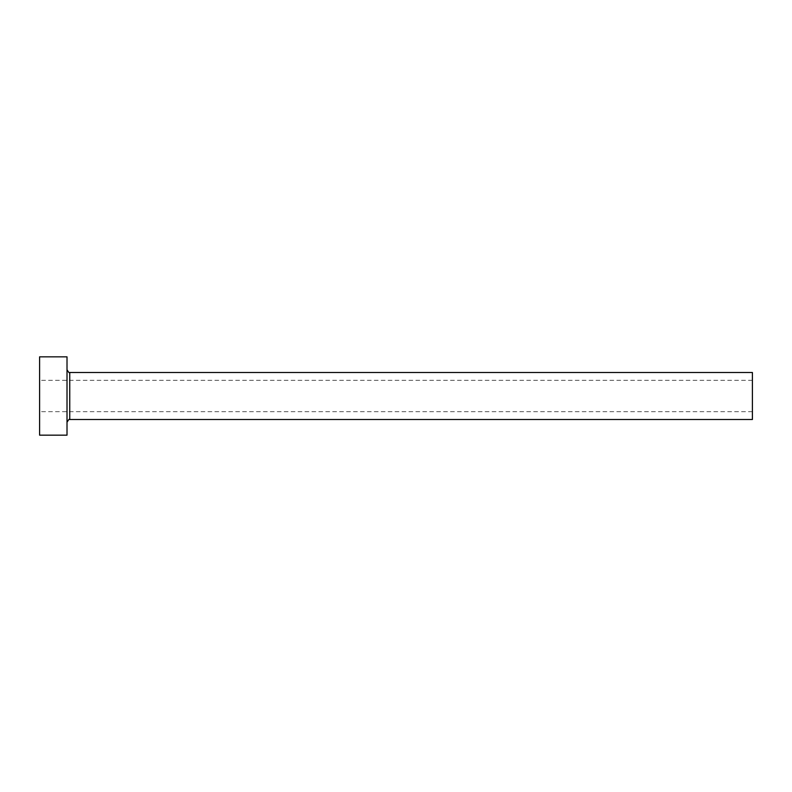 <?xml version="1.0" encoding="UTF-8"?>
<svg xmlns="http://www.w3.org/2000/svg" width="792" height="792" viewBox="0 0 792 792"><rect width="100%" height="100%" fill="white"/><g stroke="black" fill="none" stroke-linecap="round" stroke-linejoin="round"><path stroke-width="0.59" stroke-dasharray="3.96 2.97" d="M39.6 435.164L39.6 356.836M752.4 419.503L752.4 372.497M67.013 435.164L67.013 356.836M67.013 396L67.013 422.245L67.013 396M39.6 396L39.6 411.662L39.6 396M752.4 396L752.4 411.662L752.4 396M69.755 419.503L69.755 372.497M752.4 380.338L39.6 380.338M752.4 411.662L39.6 411.662"/><path stroke-width="1.19" d="M69.755 419.503L69.755 372.497L752.4 372.497L752.4 419.503L69.755 419.503C69.528 418.641 68.617 419.562 67.013 422.245M67.013 396L67.013 435.164L39.6 435.164L39.6 356.836L67.013 356.836L67.013 396M69.755 372.497C69.528 373.359 68.617 372.438 67.013 369.755"/></g></svg>

